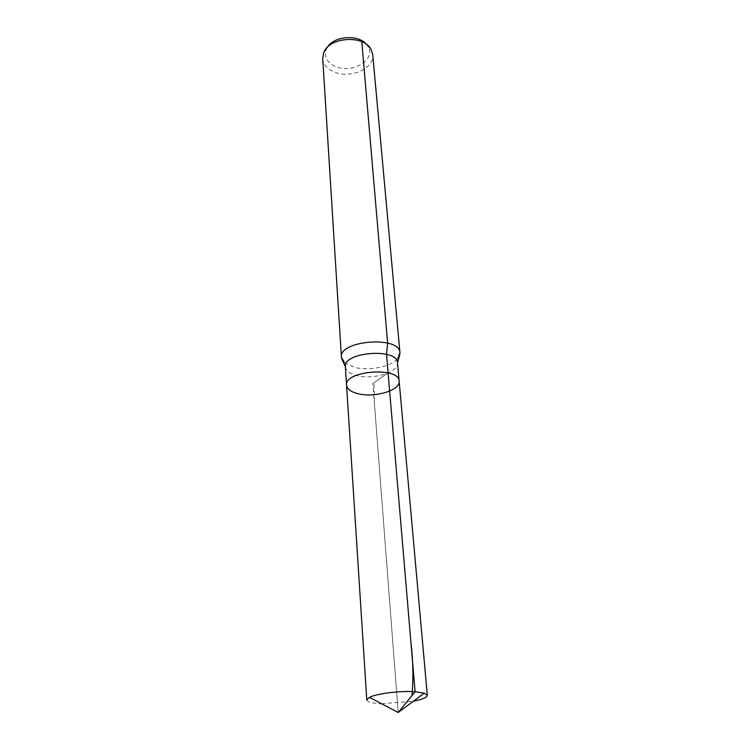 <?xml version="1.0" encoding="UTF-8"?>
<svg xmlns="http://www.w3.org/2000/svg" width="750" height="750" viewBox="0 0 750 750"><rect width="100%" height="100%" fill="white"/><g stroke="black" fill="none" stroke-linecap="round" stroke-linejoin="round"><path stroke-width="0.56" stroke-dasharray="3.75 2.81" d="M327.3 47.419L326.194 49.584C323.944 56.897 327.028 62.522 335.428 66.478C352.106 74.25 376.603 59.522 367.931 46.369L366.506 44.4M322.716 58.462C323.344 64.406 327.159 68.897 334.144 71.934C350.156 79.2 374.691 68.456 372.731 54.619M344.419 362.662L354.413 367.322C368.981 371.194 391.406 366.731 397.809 358.556M346.566 385.209C347.081 389.1 350.953 391.95 358.163 393.741C374.691 398.053 400.678 390.253 399.15 381.159M366.788 699.966C367.228 701.878 371.541 703.097 379.706 703.622M381.553 703.706L413.297 701.269M398.194 712.5L372.881 383.484L388.097 372.881L373.95 382.744L374.456 403.978L398.194 712.5M345.384 366.825C345.909 370.819 349.744 373.744 356.897 375.6C373.303 380.053 399.056 372.141 397.5 362.822M326.194 49.584L323.634 52.912M367.931 46.369L370.969 49.266"/><path stroke-width="1.12" d="M358.163 393.741C374.691 398.053 400.678 390.253 399.15 381.159C399.356 366.412 344.091 370.659 346.566 385.209C347.081 389.1 350.953 391.95 358.163 393.741M366.506 44.4C358.481 34.069 333.647 35.981 327.3 47.419M397.809 358.556L399.947 352.772L372.731 54.619L370.969 49.266C363.553 34.444 328.688 37.125 323.634 52.912L322.716 58.462L341.428 357.272L344.419 362.662M399.947 352.772C400.106 335.55 338.634 340.284 341.428 357.272M399.928 354.047L397.5 362.822L399.15 381.159C399.356 366.412 344.091 370.659 346.566 385.209L366.788 699.966L369.488 697.341C376.537 693.6 400.481 690.628 415.097 691.725L398.194 712.5L424.237 693.122L415.097 691.725L388.097 372.881L410.85 641.616C413.1 660.591 413.475 678.572 411.984 695.541L398.194 712.5L369.488 697.341M379.706 703.622L381.553 703.706M413.297 701.269C422.419 699.422 427.087 697.434 427.312 695.306L424.237 693.122M359.85 39.684L361.819 41.7L387.638 343.069L386.522 354.319L388.097 372.881M397.5 362.822C397.669 347.719 342.909 351.928 345.384 366.825L346.566 385.209M341.644 358.528L345.384 366.825M399.15 381.159L427.312 695.306"/></g></svg>
